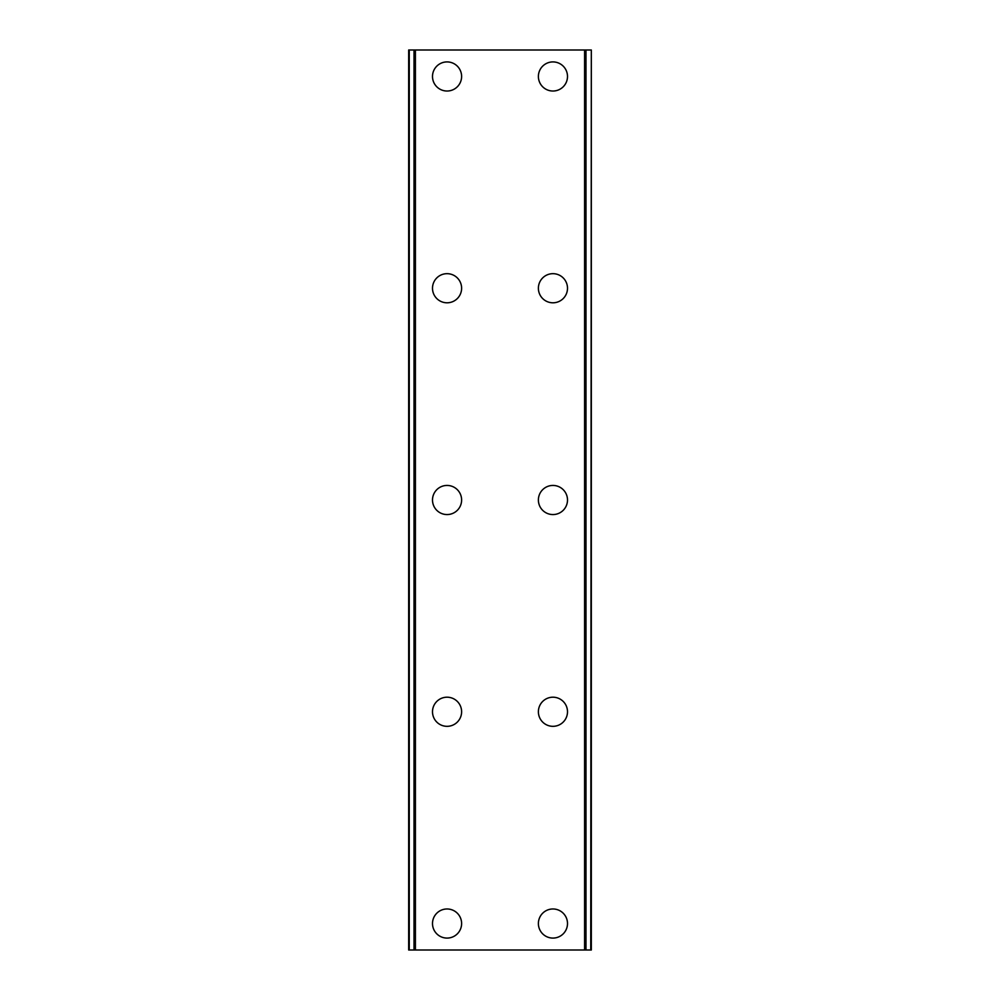 <?xml version="1.0" encoding="UTF-8"?>
<svg xmlns="http://www.w3.org/2000/svg" width="1000" height="1000" viewBox="0 0 1000 1000"><rect width="100%" height="100%" fill="white"/><g stroke="black" fill="none" stroke-linecap="round" stroke-linejoin="round"><path stroke-width="1.5" d="M432.5 923.525A14.562 14.562 0 0 1 447.062 908.975A14.562 14.562 0 0 1 461.613 923.525A14.562 14.562 0 0 1 447.062 938.088A14.562 14.562 0 0 1 432.5 923.525M432.5 711.762A14.562 14.562 0 0 1 447.062 697.2A14.562 14.562 0 0 1 461.613 711.762A14.562 14.562 0 0 1 447.062 726.325A14.562 14.562 0 0 1 432.5 711.762M432.5 500A14.562 14.562 0 0 1 447.062 485.438A14.562 14.562 0 0 1 461.613 500A14.562 14.562 0 0 1 447.062 514.562A14.562 14.562 0 0 1 432.5 500M432.5 288.238A14.562 14.562 0 0 1 447.062 273.675A14.562 14.562 0 0 1 461.613 288.238A14.562 14.562 0 0 1 447.062 302.8A14.562 14.562 0 0 1 432.5 288.238M432.5 76.475A14.562 14.562 0 0 1 447.062 61.913A14.562 14.562 0 0 1 461.613 76.475A14.562 14.562 0 0 1 447.062 91.025A14.562 14.562 0 0 1 432.5 76.475M538.387 923.525A14.562 14.562 0 0 1 552.938 908.975A14.562 14.562 0 0 1 567.5 923.525A14.562 14.562 0 0 1 552.938 938.088A14.562 14.562 0 0 1 538.387 923.525M538.387 711.762A14.562 14.562 0 0 1 552.938 697.2A14.562 14.562 0 0 1 567.5 711.762A14.562 14.562 0 0 1 552.938 726.325A14.562 14.562 0 0 1 538.387 711.762M538.387 500A14.562 14.562 0 0 1 552.938 485.438A14.562 14.562 0 0 1 567.5 500A14.562 14.562 0 0 1 552.938 514.562A14.562 14.562 0 0 1 538.387 500M538.387 288.238A14.562 14.562 0 0 1 552.938 273.675A14.562 14.562 0 0 1 567.5 288.238A14.562 14.562 0 0 1 552.938 302.8A14.562 14.562 0 0 1 538.387 288.238M538.387 76.475A14.562 14.562 0 0 1 552.938 61.913A14.562 14.562 0 0 1 567.5 76.475A14.562 14.562 0 0 1 552.938 91.025A14.562 14.562 0 0 1 538.387 76.475M590.75 50L408.675 50L408.675 950L591.325 950L591.325 50L590.75 950M591.325 50L591.325 950M408.675 950L408.675 50M414.025 50L414.025 950M415.412 50L415.412 950M584.587 50L584.587 950M585.975 50L585.975 950M409.25 50L409.25 950M414.237 50L414.237 950M585.763 50L585.763 950"/></g></svg>
